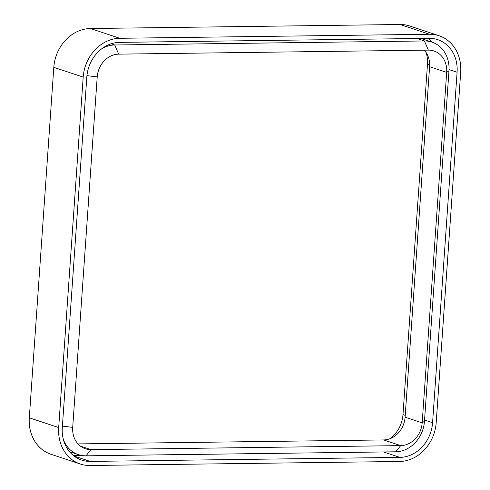 <?xml version="1.0" encoding="UTF-8"?>
<svg xmlns="http://www.w3.org/2000/svg" width="490" height="490" viewBox="0 0 490 490"><rect width="100%" height="100%" fill="white"/><g stroke="black" fill="none" stroke-linecap="round" stroke-linejoin="round"><path stroke-width="0.73" d="M83.196 77.102L58.69 427.568A38.882 33.43 -71.6 0 0 80.336 464.024A38.882 33.43 -71.6 0 0 89.915 465.5L399.601 461.476A38.882 33.43 108.4 0 0 436.192 422.662L460.698 72.195A38.882 33.43 -71.6 0 0 439.052 35.739A38.882 33.43 -71.6 0 0 429.473 34.263L119.787 38.287A38.882 33.43 108.4 0 0 83.196 77.102L53.808 67.338L29.302 417.805L58.69 427.568M439.052 35.739L409.665 25.976A38.882 33.43 -71.6 0 0 400.085 24.5L90.399 28.524A38.882 33.43 108.4 0 0 53.808 67.338M424.297 50.176A22.81 19.612 -71.6 0 1 429.601 66.701L405.095 417.174A22.81 19.612 -71.6 0 1 383.633 439.94L78.008 443.909M80.385 446.108L91.024 449.642L400.71 445.618A22.81 19.612 108.4 0 0 422.178 422.846L424.469 421.265A30.588 26.301 -71.6 0 1 395.681 451.798L85.995 455.823A30.588 26.301 -71.6 0 1 78.461 454.665A30.588 26.301 -71.6 0 1 63.522 440.008M101.516 48.945A30.588 26.301 -71.6 0 1 114.721 44.982L424.413 40.958L428.364 50.121A22.81 19.612 -71.6 0 1 433.981 50.991A22.81 19.612 -71.6 0 1 446.684 72.379L422.178 422.846L405.095 417.174M428.364 50.121L118.678 54.145A22.81 19.612 108.4 0 0 97.21 76.918L72.704 427.384A22.81 19.612 -71.6 0 0 85.407 448.773A22.81 19.612 -71.6 0 0 91.024 449.642L85.995 455.823M80.336 464.024L50.948 454.261A38.882 33.43 -71.6 0 1 29.302 417.805M428.395 38.367A34.735 29.866 -71.6 0 1 432.284 42.232M73.408 455.553L81.536 455.449M432.578 422.711A34.735 29.866 108.4 0 1 399.889 457.384L90.197 461.409A34.735 29.866 -71.6 0 1 81.646 460.092A34.735 29.866 -71.6 0 1 62.304 427.519L86.816 77.053A34.735 29.866 108.4 0 1 119.499 42.379L429.191 38.355A34.735 29.866 -71.6 0 1 437.741 39.672A34.735 29.866 -71.6 0 1 457.084 72.244L432.578 422.711L424.554 420.046M417.057 38.514L424.413 40.958A30.588 26.301 -71.6 0 1 431.947 42.116A30.588 26.301 -71.6 0 1 448.975 70.799L424.469 421.265M426.135 52.553A29.033 24.966 -71.6 0 1 427.494 64.129L402.988 414.595A29.033 24.966 -71.6 0 1 389.746 438.801M90.399 28.524L119.787 38.287M400.085 24.5L429.473 34.263M383.633 439.94L400.71 445.618L395.681 451.798M429.601 66.701L446.684 72.379L448.975 70.799M457.084 72.244L449.042 69.568M90.197 461.409L74.002 456.025M399.889 457.384L383.554 451.958M118.678 54.145L114.721 44.982L111.138 43.788M62.408 426.104L72.704 427.384M86.938 75.638L97.21 76.918M402.988 414.595L405.224 415.342M427.494 64.129L429.669 64.852M431.947 42.116L420.947 38.465M78.461 454.665L69.525 451.694"/></g></svg>
